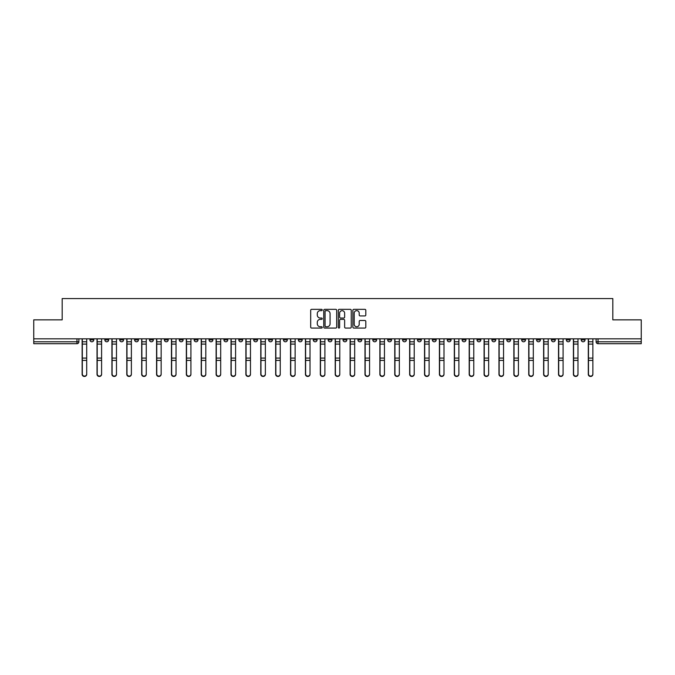 <?xml version="1.0" encoding="UTF-8"?>
<svg xmlns="http://www.w3.org/2000/svg" width="675" height="675" viewBox="0 0 675 675"><rect width="100%" height="100%" fill="white"/><g stroke="black" fill="none" stroke-linecap="round" stroke-linejoin="round"><path stroke-width="1.01" d="M322.228 309.994A0.658 0.658 0 0 0 321.578 309.336L311.622 309.336A0.937 0.937 0 0 0 310.686 310.272L310.686 327.13A0.937 0.937 0 0 0 311.622 328.067L321.578 328.067A0.658 0.658 0 0 0 322.228 327.409A0.658 0.658 0 0 0 321.578 326.759L320.288 326.759A2.995 2.995 0 0 1 317.292 323.764L317.292 322.355A2.995 2.995 0 0 1 320.288 319.359L321.578 319.359A0.658 0.658 0 0 0 322.228 318.701A0.658 0.658 0 0 0 321.578 318.043L320.288 318.043A2.995 2.995 0 0 1 317.292 315.048L317.292 313.647A2.995 2.995 0 0 1 320.288 310.643L321.578 310.643A0.658 0.658 0 0 0 322.228 309.994M581.226 338.833L581.226 339.888L585.039 339.888A1.907 1.907 0 0 1 583.133 341.795A1.907 1.907 0 0 1 581.226 339.888L581.226 338.833M491.906 338.833L491.906 339.888L495.72 339.888A1.907 1.907 0 0 1 493.813 341.795A1.907 1.907 0 0 1 491.906 339.888L491.906 338.833M477.014 338.833L477.014 339.888L480.836 339.888A1.907 1.907 0 0 1 478.929 341.795A1.907 1.907 0 0 1 477.014 339.888L477.014 338.833M387.695 338.833L387.695 339.888L391.517 339.888A1.907 1.907 0 0 1 389.602 341.795A1.907 1.907 0 0 1 387.695 339.888L387.695 338.833M372.811 338.833L372.811 339.888L376.625 339.888A1.907 1.907 0 0 1 374.718 341.795A1.907 1.907 0 0 1 372.811 339.888L372.811 338.833M357.919 338.833L357.919 339.888L361.741 339.888A1.907 1.907 0 0 1 359.834 341.795A1.907 1.907 0 0 1 357.919 339.888L357.919 338.833M328.151 338.833L328.151 339.888L331.965 339.888A1.907 1.907 0 0 1 330.058 341.795A1.907 1.907 0 0 1 328.151 339.888L328.151 338.833M298.375 339.888L298.375 338.833L298.375 339.888A1.907 1.907 0 0 0 300.282 341.795A1.907 1.907 0 0 1 298.375 339.888L302.189 339.888A1.907 1.907 0 0 1 300.282 341.795A1.907 1.907 0 0 0 302.189 339.888L302.189 338.833L302.189 339.888M283.483 339.888L283.483 338.833L283.483 339.888A1.907 1.907 0 0 0 285.398 341.795A1.907 1.907 0 0 1 283.483 339.888L287.305 339.888A1.907 1.907 0 0 1 285.398 341.795M268.599 339.888L268.599 338.833L268.599 339.888A1.907 1.907 0 0 0 270.506 341.795A1.907 1.907 0 0 1 268.599 339.888L272.422 339.888A1.907 1.907 0 0 1 270.506 341.795A1.907 1.907 0 0 0 272.422 339.888L272.422 338.833L272.422 339.888M253.716 338.833L253.716 339.888L257.529 339.888A1.907 1.907 0 0 1 255.622 341.795A1.907 1.907 0 0 1 253.716 339.888L253.716 338.833M238.823 338.833L238.823 339.888L242.646 339.888A1.907 1.907 0 0 1 240.739 341.795A1.907 1.907 0 0 1 238.823 339.888L238.823 338.833M223.94 338.833L223.94 339.888L227.753 339.888A1.907 1.907 0 0 1 225.847 341.795A1.907 1.907 0 0 1 223.94 339.888L223.94 338.833M209.056 339.888L209.056 338.833L209.056 339.888A1.907 1.907 0 0 0 210.963 341.795A1.907 1.907 0 0 1 209.056 339.888L212.87 339.888A1.907 1.907 0 0 1 210.963 341.795M179.28 339.888L179.28 338.833L179.28 339.888A1.907 1.907 0 0 0 181.187 341.795A1.907 1.907 0 0 1 179.28 339.888L183.094 339.888A1.907 1.907 0 0 1 181.187 341.795A1.907 1.907 0 0 0 183.094 339.888L183.094 338.833L183.094 339.888M164.396 339.888L164.396 338.833L164.396 339.888A1.907 1.907 0 0 0 166.303 341.795A1.907 1.907 0 0 1 164.396 339.888L168.21 339.888A1.907 1.907 0 0 1 166.303 341.795A1.907 1.907 0 0 0 168.21 339.888L168.21 338.833L168.21 339.888M149.504 339.888L149.504 338.833L149.504 339.888A1.907 1.907 0 0 0 151.411 341.795A1.907 1.907 0 0 1 149.504 339.888L153.326 339.888A1.907 1.907 0 0 1 151.411 341.795A1.907 1.907 0 0 0 153.326 339.888L153.326 338.833L153.326 339.888M134.62 339.888L134.62 338.833L134.62 339.888A1.907 1.907 0 0 0 136.527 341.795A1.907 1.907 0 0 1 134.62 339.888L138.434 339.888A1.907 1.907 0 0 1 136.527 341.795M119.728 339.888L119.728 338.833L119.728 339.888A1.907 1.907 0 0 0 121.643 341.795A1.907 1.907 0 0 1 119.728 339.888L123.55 339.888A1.907 1.907 0 0 1 121.643 341.795A1.907 1.907 0 0 0 123.55 339.888L123.55 338.833L123.55 339.888M104.844 339.888L104.844 338.833L104.844 339.888A1.907 1.907 0 0 0 106.751 341.795A1.907 1.907 0 0 1 104.844 339.888L108.658 339.888A1.907 1.907 0 0 1 106.751 341.795A1.907 1.907 0 0 0 108.658 339.888L108.658 338.833L108.658 339.888M364.871 315.942A0.937 0.937 0 0 0 365.808 315.006L365.808 310.272A0.937 0.937 0 0 0 364.871 309.336L353.818 309.336A0.937 0.937 0 0 0 352.882 310.272L352.882 327.13A0.937 0.937 0 0 0 353.818 328.067L364.871 328.067A0.937 0.937 0 0 0 365.808 327.13L365.808 321.418A0.937 0.937 0 0 0 364.871 320.482L360.146 320.482A0.937 0.937 0 0 0 359.21 321.418L359.21 324.253A2.506 2.506 0 0 1 356.704 326.759A2.506 2.506 0 0 1 354.198 324.253L354.198 313.149A2.506 2.506 0 0 1 356.704 310.643A2.506 2.506 0 0 1 359.21 313.149L359.21 315.006A0.937 0.937 0 0 0 360.146 315.942L364.871 315.942M33.75 338.833L33.75 319.849L62.184 319.849L62.184 298.569L612.816 298.569L612.816 319.849L641.25 319.849L641.25 338.833L33.75 338.833L33.75 341.795L78.891 341.795L78.891 338.833M336.682 310.272A0.937 0.937 0 0 0 335.745 309.336L324.692 309.336A0.937 0.937 0 0 0 323.755 310.272L323.755 327.13A0.937 0.937 0 0 0 324.692 328.067L335.745 328.067A0.937 0.937 0 0 0 336.682 327.13L336.682 310.272M339.255 309.336L350.308 309.336A0.937 0.937 0 0 1 351.245 310.272L351.245 327.13A0.937 0.937 0 0 1 350.308 328.067L345.583 328.067A0.937 0.937 0 0 1 344.638 327.13L344.638 320.296A0.937 0.937 0 0 0 343.702 319.359L340.571 319.359A0.937 0.937 0 0 0 339.635 320.296L339.635 327.409A0.658 0.658 0 0 1 338.977 328.067A0.658 0.658 0 0 1 338.318 327.409L338.318 310.272A0.937 0.937 0 0 1 339.255 309.336M596.109 338.833L596.109 341.795L641.25 341.795L641.25 343.702L598.025 343.702A1.907 1.907 0 0 1 596.109 341.795A1.907 1.907 0 0 0 598.025 343.702L598.025 338.833M641.25 338.833L641.25 341.795M78.891 341.795A1.907 1.907 0 0 1 76.975 343.702L33.75 343.702L33.75 341.795M585.039 338.833L585.039 339.888A1.907 1.907 0 0 1 583.133 341.795M570.156 338.833L570.156 339.888A1.907 1.907 0 0 1 568.249 341.795A1.907 1.907 0 0 1 566.342 339.888L570.156 339.888M566.342 338.833L566.342 339.888M555.272 338.833L555.272 339.888A1.907 1.907 0 0 1 553.357 341.795A1.907 1.907 0 0 1 551.45 339.888L555.272 339.888M551.45 338.833L551.45 339.888M540.38 338.833L540.38 339.888A1.907 1.907 0 0 1 538.473 341.795A1.907 1.907 0 0 1 536.566 339.888A1.907 1.907 0 0 0 538.473 341.795M536.566 338.833L536.566 339.888L540.38 339.888M525.496 338.833L525.496 339.888A1.907 1.907 0 0 1 523.589 341.795A1.907 1.907 0 0 1 521.674 339.888L525.496 339.888M521.674 338.833L521.674 339.888M510.604 338.833L510.604 339.888A1.907 1.907 0 0 1 508.697 341.795A1.907 1.907 0 0 1 506.79 339.888L510.604 339.888M506.79 338.833L506.79 339.888M495.72 338.833L495.72 339.888M480.836 338.833L480.836 339.888L480.836 338.833M465.944 338.833L465.944 339.888A1.907 1.907 0 0 1 464.037 341.795A1.907 1.907 0 0 1 462.13 339.888L465.944 339.888M462.13 338.833L462.13 339.888M451.06 338.833L451.06 339.888A1.907 1.907 0 0 1 449.153 341.795A1.907 1.907 0 0 1 447.247 339.888L451.06 339.888M447.247 338.833L447.247 339.888M436.177 338.833L436.177 339.888A1.907 1.907 0 0 1 434.261 341.795A1.907 1.907 0 0 1 432.354 339.888L436.177 339.888M432.354 338.833L432.354 339.888M421.284 338.833L421.284 339.888A1.907 1.907 0 0 1 419.377 341.795A1.907 1.907 0 0 1 417.471 339.888L421.284 339.888M417.471 338.833L417.471 339.888M406.401 338.833L406.401 339.888A1.907 1.907 0 0 1 404.494 341.795A1.907 1.907 0 0 1 402.578 339.888L406.401 339.888M402.578 338.833L402.578 339.888M391.517 338.833L391.517 339.888A1.907 1.907 0 0 1 389.602 341.795M376.625 338.833L376.625 339.888M361.741 339.888L361.741 338.833L361.741 339.888A1.907 1.907 0 0 1 359.834 341.795M346.849 338.833L346.849 339.888A1.907 1.907 0 0 1 344.942 341.795A1.907 1.907 0 0 1 343.035 339.888A1.907 1.907 0 0 0 344.942 341.795A1.907 1.907 0 0 0 346.849 339.888L343.035 339.888L343.035 338.833M331.965 339.888L331.965 338.833L331.965 339.888A1.907 1.907 0 0 1 330.058 341.795M317.081 338.833L317.081 339.888A1.907 1.907 0 0 1 315.166 341.795A1.907 1.907 0 0 1 313.259 339.888A1.907 1.907 0 0 0 315.166 341.795M313.259 338.833L313.259 339.888L317.081 339.888M287.305 338.833L287.305 339.888L287.305 338.833M257.529 339.888L257.529 338.833L257.529 339.888A1.907 1.907 0 0 1 255.622 341.795M242.646 339.888L242.646 338.833L242.646 339.888A1.907 1.907 0 0 1 240.739 341.795M227.753 339.888L227.753 338.833L227.753 339.888A1.907 1.907 0 0 1 225.847 341.795M212.87 338.833L212.87 339.888L212.87 338.833M197.986 339.888L197.986 338.833L197.986 339.888A1.907 1.907 0 0 1 196.071 341.795A1.907 1.907 0 0 1 194.164 339.888L197.986 339.888A1.907 1.907 0 0 1 196.071 341.795M194.164 338.833L194.164 339.888M138.434 338.833L138.434 339.888L138.434 338.833M93.774 338.833L93.774 339.888A1.907 1.907 0 0 1 91.867 341.795A1.907 1.907 0 0 1 89.961 339.888A1.907 1.907 0 0 0 91.867 341.795A1.907 1.907 0 0 0 93.774 339.888L93.774 338.833M89.961 338.833L89.961 339.888L93.774 339.888M325.721 310.643A0.658 0.658 0 0 0 325.063 311.302L325.063 326.101A0.658 0.658 0 0 0 325.721 326.759L327.08 326.759A2.995 2.995 0 0 0 330.075 323.764L330.075 313.647A2.995 2.995 0 0 0 327.08 310.643L325.721 310.643M344.638 313.2A2.506 2.506 0 0 0 342.141 310.694A2.506 2.506 0 0 0 339.635 313.2L339.635 317.107A0.937 0.937 0 0 0 340.571 318.043L343.702 318.043A0.937 0.937 0 0 0 344.638 317.107L344.638 313.2M82.131 338.833L82.131 374.321A2.194 2.118 180 0 0 84.426 376.431M86.712 373.992L86.712 374.321A2.194 2.118 180 0 1 84.518 376.439A2.194 2.118 180 0 1 82.325 374.321L82.325 373.992A2.194 2.118 0 0 0 84.518 376.102A2.194 2.118 0 0 0 86.712 373.992L86.712 360.391L82.325 360.391L82.325 373.992M82.325 338.833L82.325 360.391M86.712 338.833L86.712 360.391M97.023 338.833L97.023 374.321A2.194 2.118 180 0 0 99.309 376.431M111.907 338.833L111.907 374.321A2.194 2.118 180 0 0 114.193 376.431M101.596 373.992L101.596 374.321A2.194 2.118 180 0 1 99.402 376.439A2.194 2.118 180 0 1 97.208 374.321L97.208 373.992A2.194 2.118 0 0 0 99.402 376.102A2.194 2.118 0 0 0 101.596 373.992L101.596 360.391L97.208 360.391L97.208 373.992M97.208 338.833L97.208 360.391M101.596 338.833L101.596 360.391M116.488 373.992L116.488 374.321A2.194 2.118 180 0 1 114.294 376.439A2.194 2.118 180 0 1 112.101 374.321L112.101 373.992A2.194 2.118 0 0 0 114.294 376.102A2.194 2.118 0 0 0 116.488 373.992L116.488 360.391L112.101 360.391L112.101 373.992M112.101 338.833L112.101 360.391M116.488 338.833L116.488 360.391M126.79 338.833L126.79 374.321A2.194 2.118 180 0 0 129.085 376.431M141.682 338.833L141.682 374.321A2.194 2.118 180 0 0 143.969 376.431M156.566 338.833L156.566 374.321A2.194 2.118 180 0 0 158.861 376.431M131.372 373.992L131.372 374.321A2.194 2.118 180 0 1 129.178 376.439A2.194 2.118 180 0 1 126.984 374.321L126.984 373.992A2.194 2.118 0 0 0 129.178 376.102A2.194 2.118 0 0 0 131.372 373.992L131.372 360.391L126.984 360.391L126.984 373.992M126.984 338.833L126.984 360.391M131.372 338.833L131.372 360.391M146.264 373.992L146.264 374.321A2.194 2.118 180 0 1 144.062 376.439A2.194 2.118 180 0 1 141.868 374.321L141.868 373.992A2.194 2.118 0 0 0 144.062 376.102A2.194 2.118 0 0 0 146.264 373.992L146.264 360.391L141.868 360.391L141.868 373.992M141.868 338.833L141.868 360.391M146.264 338.833L146.264 360.391M161.148 373.992L161.148 374.321A2.194 2.118 180 0 1 158.954 376.439A2.194 2.118 180 0 1 156.76 374.321L156.76 373.992A2.194 2.118 0 0 0 158.954 376.102A2.194 2.118 0 0 0 161.148 373.992L161.148 360.391L156.76 360.391L156.76 373.992M156.76 338.833L156.76 360.391M161.148 338.833L161.148 360.391M171.45 338.833L171.45 374.321A2.194 2.118 180 0 0 173.745 376.431M176.032 373.992L176.032 374.321A2.194 2.118 180 0 1 173.838 376.439A2.194 2.118 180 0 1 171.644 374.321L171.644 373.992A2.194 2.118 0 0 0 173.838 376.102A2.194 2.118 0 0 0 176.032 373.992L176.032 360.391L171.644 360.391L171.644 373.992M171.644 338.833L171.644 360.391M176.032 338.833L176.032 360.391M186.342 338.833L186.342 374.321A2.194 2.118 180 0 0 188.629 376.431M190.924 373.992L190.924 374.321A2.194 2.118 180 0 1 188.73 376.439A2.194 2.118 180 0 1 186.528 374.321L186.528 373.992A2.194 2.118 0 0 0 188.73 376.102A2.194 2.118 0 0 0 190.924 373.992L190.924 360.391L186.528 360.391L186.528 373.992M186.528 338.833L186.528 360.391M190.924 338.833L190.924 360.391M201.226 338.833L201.226 374.321A2.194 2.118 180 0 0 203.521 376.431M205.807 373.992L205.807 374.321A2.194 2.118 180 0 1 203.614 376.439A2.194 2.118 180 0 1 201.42 374.321L201.42 373.992A2.194 2.118 0 0 0 203.614 376.102A2.194 2.118 0 0 0 205.807 373.992L205.807 360.391L201.42 360.391L201.42 373.992M201.42 338.833L201.42 360.391M205.807 338.833L205.807 360.391M216.118 338.833L216.118 374.321A2.194 2.118 180 0 0 218.405 376.431M220.691 373.992L220.691 374.321A2.194 2.118 180 0 1 218.497 376.439A2.194 2.118 180 0 1 216.304 374.321L216.304 373.992A2.194 2.118 0 0 0 218.497 376.102A2.194 2.118 0 0 0 220.691 373.992L220.691 360.391L216.304 360.391L216.304 373.992M216.304 338.833L216.304 360.391M220.691 338.833L220.691 360.391M231.002 338.833L231.002 374.321A2.194 2.118 180 0 0 233.288 376.431M235.583 373.992L235.583 374.321A2.194 2.118 180 0 1 233.39 376.439A2.194 2.118 180 0 1 231.196 374.321L231.196 373.992A2.194 2.118 0 0 0 233.39 376.102A2.194 2.118 0 0 0 235.583 373.992L235.583 360.391L231.196 360.391L231.196 373.992M231.196 338.833L231.196 360.391M235.583 338.833L235.583 360.391M245.886 338.833L245.886 374.321A2.194 2.118 180 0 0 248.181 376.431M250.467 373.992L250.467 374.321A2.194 2.118 180 0 1 248.273 376.439A2.194 2.118 180 0 1 246.08 374.321L246.08 373.992A2.194 2.118 0 0 0 248.273 376.102A2.194 2.118 0 0 0 250.467 373.992L250.467 360.391L246.08 360.391L246.08 373.992M246.08 338.833L246.08 360.391M250.467 338.833L250.467 360.391M260.778 338.833L260.778 374.321A2.194 2.118 180 0 0 263.064 376.431M265.359 373.992L265.359 374.321A2.194 2.118 180 0 1 263.157 376.439A2.194 2.118 180 0 1 260.963 374.321L260.963 373.992A2.194 2.118 0 0 0 263.157 376.102A2.194 2.118 0 0 0 265.359 373.992L265.359 360.391L260.963 360.391L260.963 373.992M260.963 338.833L260.963 360.391M265.359 338.833L265.359 360.391M275.662 338.833L275.662 374.321A2.194 2.118 180 0 0 277.957 376.431M280.243 373.992L280.243 374.321A2.194 2.118 180 0 1 278.049 376.439A2.194 2.118 180 0 1 275.856 374.321L275.856 373.992A2.194 2.118 0 0 0 278.049 376.102A2.194 2.118 0 0 0 280.243 373.992L280.243 360.391L275.856 360.391L275.856 373.992M275.856 338.833L275.856 360.391M280.243 338.833L280.243 360.391M290.545 338.833L290.545 374.321A2.194 2.118 180 0 0 292.84 376.431M295.127 373.992L295.127 374.321A2.194 2.118 180 0 1 292.933 376.439A2.194 2.118 180 0 1 290.739 374.321L290.739 373.992A2.194 2.118 0 0 0 292.933 376.102A2.194 2.118 0 0 0 295.127 373.992L295.127 360.391L290.739 360.391L290.739 373.992M290.739 338.833L290.739 360.391M295.127 338.833L295.127 360.391M305.438 338.833L305.438 374.321A2.194 2.118 180 0 0 307.724 376.431M310.019 373.992L310.019 374.321A2.194 2.118 180 0 1 307.825 376.439A2.194 2.118 180 0 1 305.623 374.321L305.623 373.992A2.194 2.118 0 0 0 307.825 376.102A2.194 2.118 0 0 0 310.019 373.992L310.019 360.391L305.623 360.391L305.623 373.992M305.623 338.833L305.623 360.391M310.019 338.833L310.019 360.391M320.321 338.833L320.321 374.321A2.194 2.118 180 0 0 322.616 376.431M324.903 373.992L324.903 374.321A2.194 2.118 180 0 1 322.709 376.439A2.194 2.118 180 0 1 320.515 374.321L320.515 373.992A2.194 2.118 0 0 0 322.709 376.102A2.194 2.118 0 0 0 324.903 373.992L324.903 360.391L320.515 360.391L320.515 373.992M320.515 338.833L320.515 360.391M324.903 338.833L324.903 360.391M335.213 338.833L335.213 374.321A2.194 2.118 180 0 0 337.5 376.431M339.787 373.992L339.787 374.321A2.194 2.118 180 0 1 337.593 376.439A2.194 2.118 180 0 1 335.399 374.321L335.399 373.992A2.194 2.118 0 0 0 337.593 376.102A2.194 2.118 0 0 0 339.787 373.992L339.787 360.391L335.399 360.391L335.399 373.992M335.399 338.833L335.399 360.391M339.787 338.833L339.787 360.391M350.097 338.833L350.097 374.321A2.194 2.118 180 0 0 352.384 376.431M354.679 373.992L354.679 374.321A2.194 2.118 180 0 1 352.485 376.439A2.194 2.118 180 0 1 350.291 374.321L350.291 373.992A2.194 2.118 0 0 0 352.485 376.102A2.194 2.118 0 0 0 354.679 373.992L354.679 360.391L350.291 360.391L350.291 373.992M350.291 338.833L350.291 360.391M354.679 338.833L354.679 360.391M364.981 338.833L364.981 374.321A2.194 2.118 180 0 0 367.276 376.431M369.562 373.992L369.562 374.321A2.194 2.118 180 0 1 367.369 376.439A2.194 2.118 180 0 1 365.175 374.321L365.175 373.992A2.194 2.118 0 0 0 367.369 376.102A2.194 2.118 0 0 0 369.562 373.992L369.562 360.391L365.175 360.391L365.175 373.992M365.175 338.833L365.175 360.391M369.562 338.833L369.562 360.391M379.873 338.833L379.873 374.321A2.194 2.118 180 0 0 382.16 376.431M384.455 373.992L384.455 374.321A2.194 2.118 180 0 1 382.252 376.439A2.194 2.118 180 0 1 380.059 374.321L380.059 373.992A2.194 2.118 0 0 0 382.252 376.102A2.194 2.118 0 0 0 384.455 373.992L384.455 360.391L380.059 360.391L380.059 373.992M380.059 338.833L380.059 360.391M384.455 338.833L384.455 360.391M394.757 338.833L394.757 374.321A2.194 2.118 180 0 0 397.043 376.431M399.338 373.992L399.338 374.321A2.194 2.118 180 0 1 397.145 376.439A2.194 2.118 180 0 1 394.951 374.321L394.951 373.992A2.194 2.118 0 0 0 397.145 376.102A2.194 2.118 0 0 0 399.338 373.992L399.338 360.391L394.951 360.391L394.951 373.992M394.951 338.833L394.951 360.391M399.338 338.833L399.338 360.391M409.641 338.833L409.641 374.321A2.194 2.118 180 0 0 411.936 376.431M414.222 373.992L414.222 374.321A2.194 2.118 180 0 1 412.028 376.439A2.194 2.118 180 0 1 409.835 374.321L409.835 373.992A2.194 2.118 0 0 0 412.028 376.102A2.194 2.118 0 0 0 414.222 373.992L414.222 360.391L409.835 360.391L409.835 373.992M409.835 338.833L409.835 360.391M414.222 338.833L414.222 360.391M424.533 338.833L424.533 374.321A2.194 2.118 180 0 0 426.819 376.431M429.114 373.992L429.114 374.321A2.194 2.118 180 0 1 426.921 376.439A2.194 2.118 180 0 1 424.718 374.321L424.718 373.992A2.194 2.118 0 0 0 426.921 376.102A2.194 2.118 0 0 0 429.114 373.992L429.114 360.391L424.718 360.391L424.718 373.992M424.718 338.833L424.718 360.391M429.114 338.833L429.114 360.391M439.417 338.833L439.417 374.321A2.194 2.118 180 0 0 441.712 376.431M443.998 373.992L443.998 374.321A2.194 2.118 180 0 1 441.804 376.439A2.194 2.118 180 0 1 439.611 374.321L439.611 373.992A2.194 2.118 0 0 0 441.804 376.102A2.194 2.118 0 0 0 443.998 373.992L443.998 360.391L439.611 360.391L439.611 373.992M439.611 338.833L439.611 360.391M443.998 338.833L443.998 360.391M454.309 338.833L454.309 374.321A2.194 2.118 180 0 0 456.595 376.431M458.882 373.992L458.882 374.321A2.194 2.118 180 0 1 456.688 376.439A2.194 2.118 180 0 1 454.494 374.321L454.494 373.992A2.194 2.118 0 0 0 456.688 376.102A2.194 2.118 0 0 0 458.882 373.992L458.882 360.391L454.494 360.391L454.494 373.992M454.494 338.833L454.494 360.391M458.882 338.833L458.882 360.391M469.193 338.833L469.193 374.321A2.194 2.118 180 0 0 471.479 376.431M473.774 373.992L473.774 374.321A2.194 2.118 180 0 1 471.58 376.439A2.194 2.118 180 0 1 469.387 374.321L469.387 373.992A2.194 2.118 0 0 0 471.58 376.102A2.194 2.118 0 0 0 473.774 373.992L473.774 360.391L469.387 360.391L469.387 373.992M469.387 338.833L469.387 360.391M473.774 338.833L473.774 360.391M484.076 338.833L484.076 374.321A2.194 2.118 180 0 0 486.371 376.431M488.658 373.992L488.658 374.321A2.194 2.118 180 0 1 486.464 376.439A2.194 2.118 180 0 1 484.27 374.321L484.27 373.992A2.194 2.118 0 0 0 486.464 376.102A2.194 2.118 0 0 0 488.658 373.992L488.658 360.391L484.27 360.391L484.27 373.992M484.27 338.833L484.27 360.391M488.658 338.833L488.658 360.391M498.968 338.833L498.968 374.321A2.194 2.118 180 0 0 501.255 376.431M503.55 373.992L503.55 374.321A2.194 2.118 180 0 1 501.348 376.439A2.194 2.118 180 0 1 499.154 374.321L499.154 373.992A2.194 2.118 0 0 0 501.348 376.102A2.194 2.118 0 0 0 503.55 373.992L503.55 360.391L499.154 360.391L499.154 373.992M499.154 338.833L499.154 360.391M503.55 338.833L503.55 360.391M513.852 338.833L513.852 374.321A2.194 2.118 180 0 0 516.139 376.431M518.434 373.992L518.434 374.321A2.194 2.118 180 0 1 516.24 376.439A2.194 2.118 180 0 1 514.046 374.321L514.046 373.992A2.194 2.118 0 0 0 516.24 376.102A2.194 2.118 0 0 0 518.434 373.992L518.434 360.391L514.046 360.391L514.046 373.992M514.046 338.833L514.046 360.391M518.434 338.833L518.434 360.391M528.736 338.833L528.736 374.321A2.194 2.118 180 0 0 531.031 376.431M533.317 373.992L533.317 374.321A2.194 2.118 180 0 1 531.124 376.439A2.194 2.118 180 0 1 528.93 374.321L528.93 373.992A2.194 2.118 0 0 0 531.124 376.102A2.194 2.118 0 0 0 533.317 373.992L533.317 360.391L528.93 360.391L528.93 373.992M528.93 338.833L528.93 360.391M533.317 338.833L533.317 360.391M543.628 338.833L543.628 374.321A2.194 2.118 180 0 0 545.915 376.431M548.21 373.992L548.21 374.321A2.194 2.118 180 0 1 546.016 376.439A2.194 2.118 180 0 1 543.814 374.321L543.814 373.992A2.194 2.118 0 0 0 546.016 376.102A2.194 2.118 0 0 0 548.21 373.992L548.21 360.391L543.814 360.391L543.814 373.992M543.814 338.833L543.814 360.391M548.21 338.833L548.21 360.391M558.512 338.833L558.512 374.321A2.194 2.118 180 0 0 560.807 376.431M563.093 373.992L563.093 374.321A2.194 2.118 180 0 1 560.9 376.439A2.194 2.118 180 0 1 558.706 374.321L558.706 373.992A2.194 2.118 0 0 0 560.9 376.102A2.194 2.118 0 0 0 563.093 373.992L563.093 360.391L558.706 360.391L558.706 373.992M558.706 338.833L558.706 360.391M563.093 338.833L563.093 360.391M573.404 338.833L573.404 374.321A2.194 2.118 180 0 0 575.691 376.431M577.977 373.992L577.977 374.321A2.194 2.118 180 0 1 575.783 376.439A2.194 2.118 180 0 1 573.59 374.321L573.59 373.992A2.194 2.118 0 0 0 575.783 376.102A2.194 2.118 0 0 0 577.977 373.992L577.977 360.391L573.59 360.391L573.59 373.992M573.59 338.833L573.59 360.391M577.977 338.833L577.977 360.391M588.288 338.833L588.288 374.321A2.194 2.118 180 0 0 590.574 376.431M592.869 373.992L592.869 374.321A2.194 2.118 180 0 1 590.676 376.439A2.194 2.118 180 0 1 588.482 374.321L588.482 373.992A2.194 2.118 0 0 0 590.676 376.102A2.194 2.118 0 0 0 592.869 373.992L592.869 360.391L588.482 360.391L588.482 373.992M588.482 338.833L588.482 360.391M592.869 338.833L592.869 360.391M76.975 338.833L76.975 343.702M82.131 341.795L86.712 341.795M86.712 358.096L82.325 358.096M86.712 344.098L82.325 344.098M97.023 341.795L101.596 341.795M111.907 341.795L116.488 341.795M101.596 358.096L97.208 358.096M101.596 344.098L97.208 344.098M116.488 358.096L112.101 358.096M116.488 344.098L112.101 344.098M126.79 341.795L131.372 341.795M141.682 341.795L146.264 341.795M156.566 341.795L161.148 341.795M131.372 358.096L126.984 358.096M131.372 344.098L126.984 344.098M146.264 358.096L141.868 358.096M146.264 344.098L141.868 344.098M161.148 358.096L156.76 358.096M161.148 344.098L156.76 344.098M171.45 341.795L176.032 341.795M176.032 358.096L171.644 358.096M176.032 344.098L171.644 344.098M186.342 341.795L190.924 341.795M190.924 358.096L186.528 358.096M190.924 344.098L186.528 344.098M201.226 341.795L205.807 341.795M205.807 358.096L201.42 358.096M205.807 344.098L201.42 344.098M216.118 341.795L220.691 341.795M220.691 358.096L216.304 358.096M220.691 344.098L216.304 344.098M231.002 341.795L235.583 341.795M235.583 358.096L231.196 358.096M235.583 344.098L231.196 344.098M245.886 341.795L250.467 341.795M250.467 358.096L246.08 358.096M250.467 344.098L246.08 344.098M260.778 341.795L265.359 341.795M265.359 358.096L260.963 358.096M265.359 344.098L260.963 344.098M275.662 341.795L280.243 341.795M280.243 358.096L275.856 358.096M280.243 344.098L275.856 344.098M290.545 341.795L295.127 341.795M295.127 358.096L290.739 358.096M295.127 344.098L290.739 344.098M305.438 341.795L310.019 341.795M310.019 358.096L305.623 358.096M310.019 344.098L305.623 344.098M320.321 341.795L324.903 341.795M324.903 358.096L320.515 358.096M324.903 344.098L320.515 344.098M335.213 341.795L339.787 341.795M339.787 358.096L335.399 358.096M339.787 344.098L335.399 344.098M350.097 341.795L354.679 341.795M354.679 358.096L350.291 358.096M354.679 344.098L350.291 344.098M364.981 341.795L369.562 341.795M369.562 358.096L365.175 358.096M369.562 344.098L365.175 344.098M379.873 341.795L384.455 341.795M384.455 358.096L380.059 358.096M384.455 344.098L380.059 344.098M394.757 341.795L399.338 341.795M399.338 358.096L394.951 358.096M399.338 344.098L394.951 344.098M409.641 341.795L414.222 341.795M414.222 358.096L409.835 358.096M414.222 344.098L409.835 344.098M424.533 341.795L429.114 341.795M429.114 358.096L424.718 358.096M429.114 344.098L424.718 344.098M439.417 341.795L443.998 341.795M443.998 358.096L439.611 358.096M443.998 344.098L439.611 344.098M454.309 341.795L458.882 341.795M458.882 358.096L454.494 358.096M458.882 344.098L454.494 344.098M469.193 341.795L473.774 341.795M473.774 358.096L469.387 358.096M473.774 344.098L469.387 344.098M484.076 341.795L488.658 341.795M488.658 358.096L484.27 358.096M488.658 344.098L484.27 344.098M498.968 341.795L503.55 341.795M503.55 358.096L499.154 358.096M503.55 344.098L499.154 344.098M513.852 341.795L518.434 341.795M518.434 358.096L514.046 358.096M518.434 344.098L514.046 344.098M528.736 341.795L533.317 341.795M533.317 358.096L528.93 358.096M533.317 344.098L528.93 344.098M543.628 341.795L548.21 341.795M548.21 358.096L543.814 358.096M548.21 344.098L543.814 344.098M558.512 341.795L563.093 341.795M563.093 358.096L558.706 358.096M563.093 344.098L558.706 344.098M573.404 341.795L577.977 341.795M577.977 358.096L573.59 358.096M577.977 344.098L573.59 344.098M588.288 341.795L592.869 341.795M592.869 358.096L588.482 358.096M592.869 344.098L588.482 344.098"/></g></svg>
